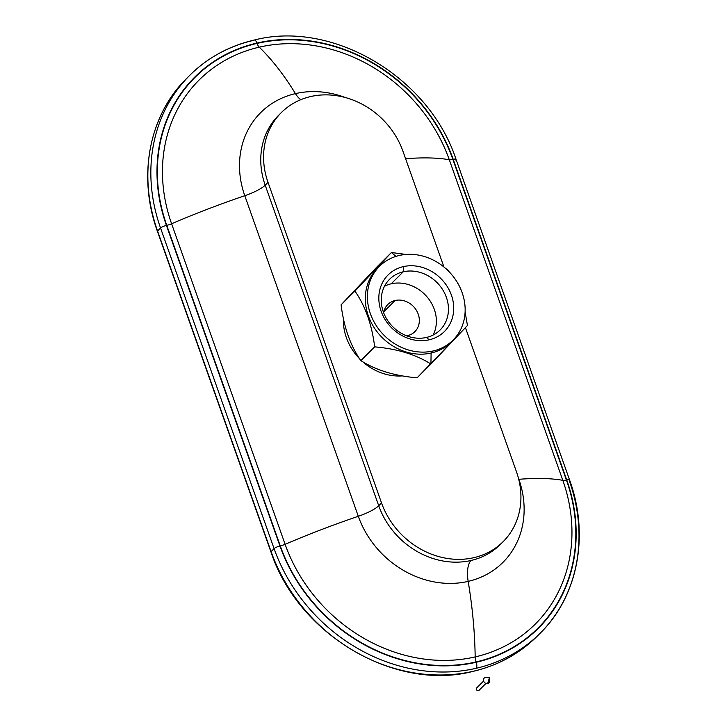 <?xml version="1.0" encoding="UTF-8"?>
<svg xmlns="http://www.w3.org/2000/svg" width="727" height="727" viewBox="0 0 727 727"><rect width="100%" height="100%" fill="white"/><g stroke="black" fill="none" stroke-linecap="round" stroke-linejoin="round"><path stroke-width="1.09" d="M407.583 335.61A19.166 16.73 45.1 0 0 414.881 331.63A19.166 16.73 45.1 0 0 416.18 309.956A19.166 16.73 45.1 0 0 395.143 300.487L383.829 311.738L395.143 300.487A19.166 16.73 45.1 0 0 387.845 304.468A19.166 16.73 45.1 0 0 383.629 312.71A19.166 16.73 -134.9 0 1 395.143 300.487A19.166 16.73 -134.9 0 1 418.234 314.164A19.166 16.73 -134.9 0 1 407.583 335.61A19.166 16.73 -134.9 0 1 406.62 335.81A19.166 16.73 45.1 0 0 407.583 335.61M403.231 271.798L403.321 266.627A39.912 34.832 45.1 0 0 381.139 311.31A39.912 34.832 45.1 0 0 429.23 339.8L426.476 337.446A35.805 31.261 -134.9 0 1 383.329 311.892A35.805 31.261 -134.9 0 1 403.231 271.798A35.805 31.261 45.1 0 0 389.599 279.241A35.805 31.261 45.1 0 0 387.164 319.744A35.805 31.261 45.1 0 0 426.476 337.446A35.805 31.261 45.1 0 0 440.117 330.003A35.805 31.261 45.1 0 0 442.552 289.5A35.805 31.261 45.1 0 0 403.231 271.798L391.162 283.812L403.231 271.798A35.805 31.261 -134.9 0 1 446.378 297.361A35.805 31.261 -134.9 0 1 426.476 337.446L429.23 339.8A39.912 34.832 45.1 0 0 451.403 295.117A39.912 34.832 45.1 0 0 403.321 266.627L403.231 271.798M384.519 286.211A35.805 31.261 -134.9 0 1 391.162 283.812A35.805 31.261 45.1 0 0 384.519 286.211M433.119 335.056A35.805 31.261 45.1 0 0 427.594 297.534A35.805 31.261 45.1 0 0 391.162 283.812A35.805 31.261 -134.9 0 1 427.594 297.534A35.805 31.261 -134.9 0 1 433.119 335.056M451.967 341.154A52.099 45.474 -134.9 0 1 431.111 353.031L430.929 364.063C415.971 354.549 397.215 348.815 374.669 346.861L360.837 360.619L374.669 346.861C371.879 324.496 365.29 305.903 354.912 291.082L341.09 304.84L377.595 266.264L341.09 304.84C343.871 327.214 350.459 345.807 360.837 360.619C375.795 370.134 394.552 375.868 417.107 377.822C394.552 375.868 375.795 370.134 360.837 360.619C350.459 345.807 343.871 327.214 341.09 304.84L391.426 252.505L405.93 254.45L391.426 252.505L395.97 256.386L391.426 252.505L354.912 291.082C365.29 305.903 371.879 324.496 374.669 346.861C397.215 348.815 415.971 354.549 430.929 364.063L431.111 353.031A52.099 45.474 -134.9 0 1 373.478 326.568A52.099 45.474 -134.9 0 1 378.513 267.336A52.099 45.474 45.1 0 0 377.458 268.345A52.099 45.474 45.1 0 0 373.914 327.277A52.099 45.474 45.1 0 0 431.111 353.031A52.099 45.474 45.1 0 0 450.949 342.199L453.021 340.136A52.099 45.474 -134.9 0 1 433.183 350.968L431.111 353.031L433.183 350.968A52.099 45.474 -134.9 0 1 375.986 325.214A52.099 45.474 -134.9 0 1 379.53 266.282A52.099 45.474 -134.9 0 1 399.359 255.459A52.099 45.474 -134.9 0 1 456.565 281.213A52.099 45.474 -134.9 0 1 453.021 340.136M343.417 318.417A52.099 45.474 45.1 0 0 359.656 358.82A52.099 45.474 -134.9 0 1 343.417 318.417M362.718 361.737A52.099 45.474 45.1 0 0 402.604 375.877A52.099 45.474 -134.9 0 1 362.718 361.737M300.842 99.663A23.955 10.269 77 0 1 295.453 93.619A91.184 79.597 45.1 0 0 244.781 195.708A23.955 5.58 160.5 0 0 265.201 185.185A76.644 66.902 -134.9 0 1 278.614 115.302A76.644 66.902 45.1 0 0 265.201 185.185L378.722 505.756A23.955 5.58 -19.5 0 1 358.302 516.288A244.308 56.87 160.5 0 0 285.12 544.323A7.188 1.672 -19.5 0 1 280.277 545.922A162.503 141.847 45.1 0 0 476.094 661.924A162.503 141.847 45.1 0 0 566.397 479.984A7.188 1.672 -19.5 0 1 562.816 480.329A244.308 56.87 160.5 0 0 518.851 479.293A23.955 5.58 -19.5 0 1 518.724 479.302A23.955 5.58 160.5 0 0 518.851 479.293A91.184 79.597 -134.9 0 1 468.179 581.382A91.184 79.597 45.1 0 0 518.851 479.293L518.369 477.93L518.851 479.293A244.308 56.87 -19.5 0 1 562.816 480.329A157.723 137.676 -134.9 0 1 475.167 656.917A157.723 137.676 45.1 0 0 562.816 480.329L449.295 159.749A7.188 1.672 160.5 0 0 452.876 159.413A162.503 141.847 45.1 0 0 257.058 43.402A162.503 141.847 45.1 0 0 166.756 225.343A7.188 1.672 160.5 0 0 171.599 223.752A244.308 56.87 -19.5 0 1 244.781 195.708A91.184 79.597 -134.9 0 1 295.453 93.619A244.308 104.743 -103 0 0 259.239 47.164A157.723 137.676 45.1 0 0 171.599 223.752A157.723 137.676 -134.9 0 1 259.239 47.164A7.188 3.081 77 0 1 257.058 43.402A7.188 3.081 -103 0 0 259.239 47.164A157.723 137.676 -134.9 0 1 449.295 159.749A157.723 137.676 45.1 0 0 259.239 47.164A244.308 104.743 77 0 1 295.453 93.619A91.184 79.597 -134.9 0 1 345.198 97.491A91.184 79.597 45.1 0 0 295.453 93.619A23.955 10.269 -103 0 0 300.842 99.663M254.214 40.049C229.123 45.937 207.686 57.651 189.901 75.181A167.664 146.354 -134.9 0 1 253.732 40.321A4.789 2.054 77 0 1 254.214 40.049C332.593 19.774 429.021 76.962 456.056 159.386A4.789 1.118 160.5 0 0 453.203 159.331L566.724 479.911A4.789 1.118 -19.5 0 1 569.577 479.956A4.789 1.118 160.5 0 0 566.724 479.911A162.866 142.174 -134.9 0 1 476.212 662.261A162.866 142.174 -134.9 0 1 279.959 545.995L166.428 225.425A4.789 1.118 160.5 0 0 160.558 228.042A167.664 146.354 -134.9 0 1 189.901 75.181A167.664 146.354 45.1 0 0 160.558 228.042A4.789 1.118 -19.5 0 1 166.428 225.425A162.866 142.174 -134.9 0 1 256.94 43.066A4.789 2.054 -103 0 0 254.214 40.049A4.789 2.054 77 0 1 256.94 43.066A162.866 142.174 -134.9 0 1 453.203 159.331A4.789 1.118 -19.5 0 1 456.056 159.386A4.789 1.118 -19.5 0 1 455.756 160.013M472.605 671.403A2.399 1.027 -103 0 0 472.877 671.421A2.399 1.027 -103 0 0 473.123 671.285A167.664 146.354 45.1 0 0 536.953 636.425A167.664 146.354 45.1 0 0 538.434 634.925A167.664 146.354 -134.9 0 1 536.953 636.425A167.664 146.354 -134.9 0 1 473.123 671.285A2.399 1.027 77 0 1 472.877 671.421C394.634 691.704 297.988 634.417 270.944 551.911L157.423 231.331A2.399 0.554 -19.5 0 1 157.568 231.013A167.664 146.354 -134.9 0 1 186.912 78.152A167.664 146.354 45.1 0 0 157.568 231.013L271.089 551.593A2.399 0.554 160.5 0 0 270.944 551.911A2.399 0.554 -19.5 0 1 271.089 551.593L274.079 548.621A167.664 146.354 45.1 0 0 476.112 668.304A167.664 146.354 45.1 0 0 539.943 633.444A167.664 146.354 -134.9 0 1 476.112 668.304A4.789 2.054 -103 0 0 476.212 662.261A4.789 2.054 77 0 1 476.112 668.304A167.664 146.354 -134.9 0 1 274.079 548.621A4.789 1.118 -19.5 0 1 279.959 545.995A4.789 1.118 160.5 0 0 274.079 548.621L160.558 228.042L274.079 548.621L271.089 551.593L157.568 231.013A2.399 0.554 160.5 0 0 157.423 231.331C137.33 176.198 149.044 115.002 186.912 78.152L189.901 75.181M471.078 560.472A23.955 10.269 -103 0 0 468.179 581.382A244.308 104.743 77 0 1 475.167 656.917A7.188 3.081 -103 0 0 476.094 661.924A7.188 3.081 77 0 1 475.167 656.917A157.723 137.676 -134.9 0 1 285.12 544.323A157.723 137.676 45.1 0 0 475.167 656.917A244.308 104.743 -103 0 0 468.179 581.382A91.184 79.597 -134.9 0 1 358.302 516.288A91.184 79.597 45.1 0 0 468.179 581.382A23.955 10.269 77 0 1 471.078 560.472A76.644 66.902 -134.9 0 1 378.722 505.756L381.539 502.957A76.644 66.902 45.1 0 0 473.895 557.664A76.644 66.902 45.1 0 0 516.488 471.85L465.425 327.659L516.488 471.85A76.644 66.902 -134.9 0 1 503.075 541.733A76.644 66.902 -134.9 0 1 381.539 502.957L268.018 182.377L381.539 502.957L378.722 505.756L265.201 185.185A23.955 5.58 -19.5 0 1 244.781 195.708L358.302 516.288A23.955 5.58 160.5 0 0 378.722 505.756A76.644 66.902 45.1 0 0 471.078 560.472A76.644 66.902 45.1 0 0 500.258 544.541A76.644 66.902 -134.9 0 1 471.078 560.472M501.639 543.114A76.644 66.902 -134.9 0 1 500.258 544.541A76.644 66.902 45.1 0 0 501.639 543.114M473.123 671.285A167.664 146.354 -134.9 0 1 271.089 551.593A167.664 146.354 45.1 0 0 473.123 671.285M405.593 158.695A244.308 56.87 -19.5 0 1 449.295 159.749A244.308 56.87 160.5 0 0 405.593 158.695M430.929 364.063L467.443 325.487L465.107 311.91L467.443 325.487L417.107 377.822L430.929 364.063M448.868 271.507L447.687 269.708L445.815 268.59L447.687 269.708L448.868 271.507M391.426 252.505L377.595 266.264L391.426 252.505M399.359 255.459A52.099 45.474 45.1 0 0 370.416 313.782A52.099 45.474 45.1 0 0 433.183 350.968A52.099 45.474 45.1 0 0 462.136 292.645A52.099 45.474 45.1 0 0 399.359 255.459M429.23 339.8A39.912 34.832 -134.9 0 1 381.139 311.31A39.912 34.832 -134.9 0 1 403.321 266.627A39.912 34.832 -134.9 0 1 451.403 295.117A39.912 34.832 -134.9 0 1 429.23 339.8M443.952 267.009L402.967 151.28A76.644 66.902 45.1 0 0 310.611 96.564A76.644 66.902 45.1 0 0 268.018 182.377L265.201 185.185L268.018 182.377A76.644 66.902 -134.9 0 1 281.431 112.494A76.644 66.902 -134.9 0 1 402.967 151.28L443.952 267.009M244.781 195.708A244.308 56.87 160.5 0 0 171.599 223.752L285.12 544.323A244.308 56.87 -19.5 0 1 358.302 516.288L244.781 195.708M171.599 223.752A7.188 1.672 -19.5 0 1 166.756 225.343L280.277 545.922A7.188 1.672 160.5 0 0 285.12 544.323L171.599 223.752M160.558 228.042L157.568 231.013L160.558 228.042M271.853 552.029A2.399 0.554 -19.5 0 1 271.253 552.057M562.816 480.329A7.188 1.672 160.5 0 0 566.397 479.984L452.876 159.413A7.188 1.672 -19.5 0 1 449.295 159.749L562.816 480.329M569.577 479.956A4.789 1.118 -19.5 0 1 569.277 480.583A167.664 146.354 -134.9 0 1 539.943 633.444C577.956 596.449 589.679 535.09 569.577 479.956L456.056 159.386M166.428 225.425L279.959 545.995A162.866 142.174 45.1 0 0 476.212 662.261A162.866 142.174 45.1 0 0 566.724 479.911L453.203 159.331A162.866 142.174 45.1 0 0 256.94 43.066A162.866 142.174 45.1 0 0 166.428 225.425M566.397 479.984A162.503 141.847 -134.9 0 1 476.094 661.924A162.503 141.847 -134.9 0 1 280.277 545.922L166.756 225.343A162.503 141.847 -134.9 0 1 257.058 43.402A162.503 141.847 -134.9 0 1 452.876 159.413L566.397 479.984M489.071 678.9A3.353 2.926 -134.9 0 1 487.663 683.534A3.353 2.926 -134.9 0 1 485.491 677.382L489.471 677.573L487.663 683.534A3.353 2.926 45.1 0 0 489.716 680.645L489.471 677.573L485.491 677.382A3.353 2.926 45.1 0 0 487.663 683.534L489.471 677.573L486.408 677.319A3.353 2.926 45.1 0 0 485.491 677.382A3.353 2.926 -134.9 0 1 487.126 677.464M483.591 681.063L476.694 687.924A1.672 1.463 45.1 0 0 478.421 690.65L485.754 683.362L478.421 690.65A1.672 1.463 45.1 0 0 479.057 690.305L485.963 683.435M479.411 689.669A1.672 1.463 -134.9 0 1 476.403 689.45A1.672 1.463 -134.9 0 1 477.33 687.578M501.603 543.151L503.075 541.733M472.877 671.421C497.886 665.55 519.251 653.882 536.953 636.425L539.943 633.444M379.53 266.282L377.458 268.345M278.614 115.302L281.431 112.494"/></g></svg>
